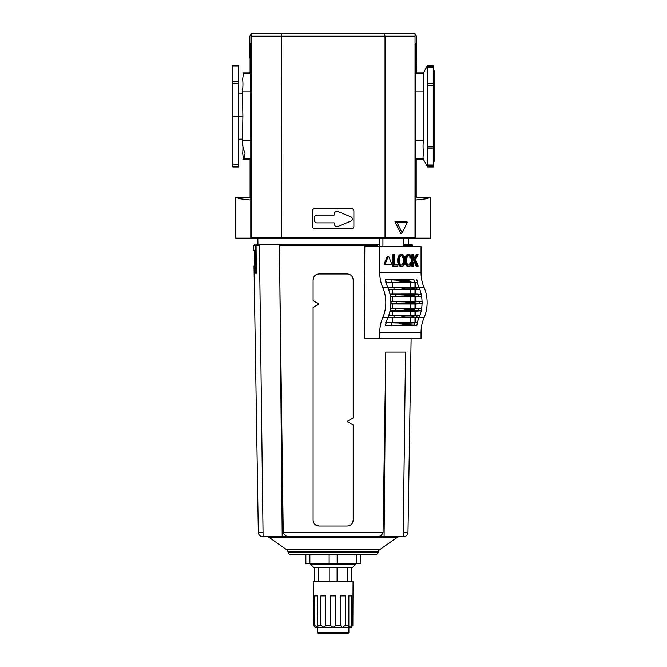 <?xml version="1.0" encoding="UTF-8"?>
<svg xmlns="http://www.w3.org/2000/svg" width="667" height="667" viewBox="0 0 667 667"><rect width="100%" height="100%" fill="white"/><g stroke="black" fill="none" stroke-linecap="round" stroke-linejoin="round"><path stroke-width="1" d="M352.318 218.959A2.293 2.293 0 0 1 350.9 221.077L337.744 226.53A2.293 2.293 0 0 1 334.576 224.412L334.576 223.445A0.575 0.575 0 0 0 334 222.87L316.983 222.87A2.46 2.46 0 0 1 314.524 220.41L314.524 217.517A2.46 2.46 0 0 1 316.983 215.049L334 215.049A0.575 0.575 0 0 0 334.576 214.482L334.576 213.515A2.293 2.293 0 0 1 337.744 211.397L350.9 216.842A2.293 2.293 0 0 1 352.318 218.959M415.591 44.672L415.591 44.806C415.574 43.113 415.558 43.105 415.541 44.789L415.483 238.152L430.532 238.152L430.532 197.332L426.73 198.749L415.499 200.058M250.784 200.058L239.553 198.749L235.751 197.332L235.751 238.152L250.8 238.152L250.75 44.789C250.734 43.105 250.717 43.113 250.7 44.806L250.667 59.605L249.858 57.987L249.858 36.218L251.242 33.759L252.726 33.35L384.342 33.35L281.941 33.35L281.257 36.218L385.026 36.218L384.342 33.35L413.557 33.35L415.041 33.759L416.425 36.218L416.425 57.987L415.616 59.605L415.591 44.806C415.574 43.113 415.558 43.105 415.541 44.789M415.499 198.182L416.208 197.332L430.532 197.332M235.751 197.332L250.075 197.332L250.075 159.38L250.775 158.821M250.784 198.182L250.075 197.332M415.533 73.42L416.208 72.878L416.425 57.987M416.208 197.332L416.208 159.38L415.508 158.821M250.75 73.42L250.075 72.878L250.075 58.413M416.208 159.38L423.387 159.38L423.387 158.479C422.853 158.271 422.945 156.47 423.662 153.076C422.97 149.616 422.878 145.406 423.387 140.445L423.387 72.878L416.208 72.878M250.075 72.878L242.896 72.878L243.405 73.779L242.646 79.315C243.105 82.858 243.03 87.027 242.413 91.813L242.53 88.386M250.075 159.38L242.896 159.38L243.405 158.479L242.638 153.06C243.113 149.583 243.038 145.381 242.413 140.445C242.388 145.431 243.263 149.625 245.039 153.01C244.739 156.403 244.197 158.229 243.405 158.479L250.775 158.479M250.767 140.445L242.413 140.445L242.896 116.133L242.413 91.813L250.759 91.813M423.387 159.38L427.664 166.975L427.664 65.291L423.387 72.878M232.891 116.133L232.891 164.207L238.619 164.207L238.619 166.975L238.619 116.133L232.891 116.133L232.891 83.583L238.619 83.583L238.619 116.133L242.896 116.133M238.619 65.291L238.619 66.091L238.619 65.291L232.891 65.291L232.891 66.091L238.619 66.091L238.619 81.624L232.891 81.624L232.891 66.091M238.619 83.583L238.619 81.624M238.619 148.674L238.619 150.634M427.664 146.89L433.392 146.89L433.392 65.291L427.664 65.291M427.664 164.966L433.392 164.966L433.392 148.874L427.664 148.874M427.664 166.975L433.392 166.975L433.392 165.833L427.664 165.833M232.891 164.207L232.891 166.975L238.619 166.975M427.664 83.383L433.392 83.383L433.392 85.376L427.664 85.376M433.392 146.89L433.392 148.874M433.392 164.966L433.392 165.833M232.891 81.624L232.891 83.583M251.242 33.759L251.284 237.435L250.8 238.152M415.483 238.152L414.999 237.435L415.041 33.759M415.566 43.372L415.583 43.805M250.75 44.789C250.734 43.105 250.717 43.113 250.7 44.806C250.717 43.113 250.734 43.105 250.75 44.789M251.259 238.152L281.432 238.152L281.257 36.218L251.284 36.218M414.999 36.218L385.026 36.218L385.026 237.435L251.284 237.435M312.389 211.055A2.576 2.576 0 0 1 314.966 208.479L351.317 208.479A2.576 2.576 0 0 1 353.894 211.055L353.894 226.263A2.576 2.576 0 0 1 351.317 228.839L314.966 228.839A2.576 2.576 0 0 1 312.389 226.263L312.389 211.055M402.168 232.925L400.992 233.75L394.964 221.711L406.745 221.711L407.387 222.186L402.168 232.925L396.957 222.186L394.964 221.711M281.432 238.152L415.024 238.152M384.851 238.152L385.026 237.435L414.999 237.435M396.957 222.186L407.387 222.186M382.766 317.692L387.827 317.692A28.648 20.252 -90 0 0 388.594 315.774A28.648 20.252 -90 0 0 390.02 310.805A28.648 20.252 -90 0 0 390.395 308.746A28.648 20.252 -90 0 0 390.854 303.585L404.844 303.31L407.379 302.743A34.376 24.304 90 0 0 407.379 302.601A34.376 24.304 90 0 0 407.379 302.459L404.844 301.893L390.854 301.617A28.648 20.252 -90 0 0 390.395 296.456A28.648 20.252 -90 0 0 390.02 294.397A28.648 20.252 -90 0 0 388.594 289.428A28.648 20.252 -90 0 0 387.827 287.51L382.766 287.51A28.648 20.252 90 0 1 382.766 317.692A28.648 20.252 -90 0 0 379.723 332.675L379.723 338.402L364.207 338.402L364.816 246.457L379.723 246.457L379.723 272.528A28.648 20.252 -90 0 0 382.766 287.51M391.079 303.568A28.956 20.477 -90 0 0 391.087 302.601A28.956 20.477 -90 0 0 391.079 301.634M407.379 302.459L413.64 302.459A34.376 24.304 90 0 1 413.64 302.601A34.376 24.304 90 0 1 413.64 302.743L422.044 303.585A28.648 20.252 90 0 1 421.586 308.746L421.811 308.763A28.956 20.477 90 0 1 421.444 310.789L421.21 310.805A28.648 20.252 90 0 1 419.793 315.774L420.035 315.791A28.956 20.477 90 0 1 419.335 317.559L416.458 317.75A30.615 21.644 -90 0 0 417.15 315.883L388.594 315.774M416.458 287.452L411.281 287.827A34.376 24.304 -90 0 1 411.389 288.144L417.15 289.32A30.615 21.644 -90 0 0 416.458 287.452L419.335 287.644A28.956 20.477 90 0 1 420.035 289.411L419.793 289.428A28.648 20.252 90 0 1 421.21 294.397L421.444 294.414A28.956 20.477 90 0 1 421.811 296.44L421.586 296.456A28.648 20.252 90 0 1 422.044 301.617L422.269 301.634A28.956 20.477 90 0 1 422.278 302.601A28.956 20.477 90 0 1 422.269 303.568M382.925 238.152L382.925 246.457M399.625 264.732A5.444 3.852 -90 0 1 399.149 263.573A6.703 4.736 -90 0 1 398.816 261.948A9.571 6.77 -90 0 1 398.733 260.405A9.571 6.77 -90 0 1 398.816 258.871A6.703 4.736 -90 0 1 399.149 257.237A5.444 3.852 -90 0 1 399.625 256.086A4.335 3.068 -90 0 1 400.6 254.936A3.919 2.768 -90 0 1 401.901 254.469A3.919 2.768 -90 0 1 403.21 254.936A4.335 3.068 -90 0 1 404.177 256.086A5.444 3.852 -90 0 1 404.661 257.237A6.703 4.736 -90 0 1 404.994 258.871A9.571 6.77 -90 0 1 405.077 260.372A9.571 6.77 -90 0 1 405.077 260.405A9.571 6.77 -90 0 1 405.077 260.447A9.571 6.77 -90 0 1 404.994 261.948A6.703 4.736 -90 0 1 404.661 263.573A5.444 3.852 -90 0 1 404.177 264.732A4.335 3.068 -90 0 1 403.21 265.883A3.919 2.768 -90 0 1 401.901 266.35A3.919 2.768 -90 0 1 400.6 265.883A4.335 3.068 -90 0 1 399.625 264.732L398.616 264.732A4.335 3.068 90 0 0 399.583 265.883A3.919 2.768 90 0 0 400.892 266.35L401.901 266.35M387.735 256.553L388.753 256.553L391.779 264.074L385.501 264.507L385.243 263.857L384.225 263.857L384.492 264.507L390.462 264.507M401.401 265.082A2.785 1.968 90 0 0 401.993 264.707A3.293 2.326 90 0 0 402.768 263.523A4.902 3.468 90 0 0 403.076 262.414A7.42 5.253 90 0 0 403.252 260.522A7.42 5.253 90 0 0 403.252 260.405L404.26 260.405A7.42 5.253 -90 0 1 404.26 260.522A7.42 5.253 -90 0 1 404.094 262.414A4.902 3.468 -90 0 1 403.785 263.523A3.293 2.326 -90 0 1 403.001 264.707A2.785 1.968 -90 0 1 401.918 265.166A2.785 1.968 -90 0 1 401.901 265.166A2.785 1.968 -90 0 1 401.893 265.166A2.785 1.968 -90 0 1 400.809 264.707A3.293 2.326 -90 0 1 400.025 263.523A4.902 3.468 -90 0 1 399.716 262.414A7.42 5.253 -90 0 1 399.55 260.405A7.42 5.253 -90 0 1 399.716 258.404A4.902 3.468 -90 0 1 400.025 257.295A3.293 2.326 -90 0 1 400.809 256.111A2.785 1.968 -90 0 1 401.893 255.644A2.785 1.968 -90 0 1 401.901 255.644A2.785 1.968 -90 0 1 401.918 255.644A2.785 1.968 -90 0 1 403.001 256.111A3.293 2.326 -90 0 1 403.785 257.295A4.902 3.468 -90 0 1 404.094 258.404A7.42 5.253 -90 0 1 404.26 260.297A7.42 5.253 -90 0 1 404.26 260.405M403.252 260.405A7.42 5.253 90 0 0 403.252 260.297A7.42 5.253 90 0 0 403.076 258.404A4.902 3.468 90 0 0 402.768 257.295A3.293 2.326 90 0 0 401.993 256.111A2.785 1.968 90 0 0 401.401 255.736M379.723 246.457L421.044 246.457L421.044 272.528A28.648 20.252 90 0 0 424.087 287.51L419.201 287.51M379.423 238.152L379.423 246.457M379.723 338.402L421.044 338.402L421.044 332.675A28.648 20.252 90 0 1 424.087 317.692A28.648 20.252 -90 0 0 424.087 287.51M387.827 317.692A28.648 20.252 -90 0 0 387.81 317.734A28.648 20.252 -90 0 0 386.076 322.745A28.648 20.252 -90 0 0 385.459 325.463L416.858 325.454A28.614 20.235 -90 0 1 417.459 322.761L417.267 322.745A28.648 20.252 90 0 1 419.001 317.734M390.854 303.585A28.648 20.252 -90 0 0 390.854 301.617M402.651 280.49L391.054 279.84A26.955 19.06 -90 0 0 391.654 282.349L398.908 282.191L402.893 281.199L402.651 280.49L408.296 280.49L408.454 281.199L411.556 282.191L414.532 282.349A26.955 19.06 90 0 1 413.932 279.84L385.459 279.731A28.648 20.252 -90 0 0 386.076 282.458A28.648 20.252 -90 0 0 387.81 287.469A28.648 20.252 -90 0 0 387.827 287.51M419.001 287.469A28.648 20.252 90 0 1 417.267 282.458L415.983 282.55L415.983 287.444M414.199 261.631L416.108 266.133L418.184 266.133L415.399 259.571L418.184 254.677L416.058 254.677L413.732 258.663M417.067 254.677L413.732 260.405L413.732 254.677L411.806 254.677L411.806 257.437M411.806 257.67L411.806 262.448M411.806 263.382L411.806 266.133L413.732 266.133L413.732 262.431L414.782 260.622L417.125 266.133M396.848 264.841L394.622 264.841L394.622 254.677L392.696 254.677L392.696 266.133L397.857 266.133L397.857 264.841L394.622 264.841M401.901 254.469L400.892 254.469A3.919 2.768 90 0 0 399.583 254.936A4.335 3.068 90 0 0 398.616 256.086A5.444 3.852 90 0 0 398.132 257.237A6.703 4.736 90 0 0 397.807 258.871A9.571 6.77 90 0 0 397.724 260.405A9.571 6.77 90 0 0 397.807 261.948A6.703 4.736 90 0 0 398.132 263.573A5.444 3.852 90 0 0 398.616 264.732M408.487 265.082A2.785 1.968 -90 0 0 409.079 264.707A3.293 2.326 -90 0 0 409.863 263.523A4.902 3.468 -90 0 0 410.172 262.414A7.42 5.253 -90 0 0 410.205 262.206L411.998 262.531A6.703 4.736 -90 0 1 411.747 263.573A5.444 3.852 -90 0 1 411.272 264.732A4.335 3.068 -90 0 1 410.297 265.883A3.919 2.768 -90 0 1 408.996 266.35A3.919 2.768 -90 0 1 407.687 265.883A4.335 3.068 -90 0 1 406.72 264.732A5.444 3.852 -90 0 1 406.236 263.573A6.703 4.736 -90 0 1 405.903 261.948A9.571 6.77 -90 0 1 405.819 260.405A9.571 6.77 -90 0 1 405.903 258.871A6.703 4.736 -90 0 1 406.236 257.237A5.444 3.852 -90 0 1 406.72 256.086A4.335 3.068 -90 0 1 407.687 254.936A3.919 2.768 -90 0 1 408.996 254.469L407.979 254.469A3.919 2.768 90 0 0 406.678 254.936A4.335 3.068 90 0 0 405.703 256.086A5.444 3.852 90 0 0 405.228 257.237A6.703 4.736 90 0 0 404.944 258.488M408.487 255.736A2.785 1.968 -90 0 1 409.079 256.111A3.293 2.326 -90 0 1 409.863 257.295A4.902 3.468 -90 0 1 410.072 257.979L411.864 257.654A6.703 4.736 -90 0 0 411.747 257.237A5.444 3.852 -90 0 0 411.272 256.086A4.335 3.068 -90 0 0 410.297 254.936A3.919 2.768 -90 0 0 408.996 254.469M404.944 262.331A6.703 4.736 90 0 0 405.228 263.573A5.444 3.852 90 0 0 405.703 264.732A4.335 3.068 90 0 0 406.678 265.883A3.919 2.768 90 0 0 407.979 266.35L408.996 266.35M387.21 256.553L384.225 263.857M403.185 246.457L403.185 238.152M386.076 322.745L386.268 322.761A28.614 20.235 90 0 0 385.668 325.454L385.459 325.463M394.272 315.883A30.615 21.644 90 0 1 393.58 317.75L388.086 317.509A28.614 20.235 -90 0 0 387.986 317.734L390.27 317.742M388.144 317.559A28.956 20.477 -90 0 0 388.836 315.791M419.251 317.567A28.614 20.235 -90 0 0 419.176 317.734L417.609 317.742M385.784 322.653L415.983 322.653L415.983 317.759M415.983 322.653L417.267 322.745M413.932 325.363A26.955 19.06 90 0 1 414.532 322.853L411.556 323.011L408.454 324.004L408.296 324.712L416.858 325.454M385.668 325.454L409.821 325.171M390.395 296.456L390.62 296.44A28.956 20.477 -90 0 0 390.253 294.414L390.02 294.397M390.02 310.805L390.253 310.789A28.956 20.477 -90 0 0 390.62 308.763L390.395 308.746M388.594 289.428L388.836 289.411A28.956 20.477 -90 0 0 388.144 287.644L393.58 287.452A30.615 21.644 90 0 1 394.272 289.32L414.349 289.161M390.27 287.46L387.986 287.469A28.614 20.235 -90 0 0 388.086 287.694L388.144 287.644M386.076 282.458L386.268 282.441A28.614 20.235 90 0 1 385.668 279.748L385.459 279.731M391.054 279.84L385.668 279.748M413.932 279.84L400.233 280.032M416.858 279.748A28.614 20.235 -90 0 0 417.459 282.441L417.267 282.458M417.609 287.46L419.176 287.469A28.614 20.235 -90 0 0 419.251 287.635M412.823 254.677L412.823 266.133M393.705 254.677L393.705 266.133M399.625 256.086L398.616 256.086M406.72 256.086L405.703 256.086M408.963 255.644L408.996 255.644A2.785 1.968 -90 0 1 410.097 256.111A3.293 2.326 -90 0 1 410.872 257.295A4.902 3.468 -90 0 1 411.089 257.979M408.996 255.644A2.785 1.968 -90 0 1 409.013 255.644A2.785 1.968 -90 0 1 408.996 255.644A2.785 1.968 -90 0 0 407.896 256.111A3.293 2.326 -90 0 0 407.112 257.295A4.902 3.468 -90 0 0 406.803 258.404A7.42 5.253 -90 0 0 406.637 260.405A7.42 5.253 -90 0 0 406.803 262.414A4.902 3.468 -90 0 0 407.112 263.523A3.293 2.326 -90 0 0 407.896 264.707A2.785 1.968 -90 0 0 408.979 265.166A2.785 1.968 -90 0 1 408.979 265.166A2.785 1.968 -90 0 1 408.996 265.166L408.963 265.166M411.214 262.206A7.42 5.253 -90 0 1 411.18 262.414A4.902 3.468 -90 0 1 410.872 263.523A3.293 2.326 -90 0 1 410.097 264.707A2.785 1.968 -90 0 1 409.013 265.166M406.72 264.732L405.703 264.732M388.227 256.553L385.243 263.857M384.492 264.507L385.501 264.507M422.044 303.585L415.983 304.035L415.983 308.329L421.586 308.746M421.586 296.456L415.983 296.873L415.983 301.167L422.044 301.617M419.793 289.428L415.983 289.711L415.983 294.005L421.21 294.397M421.21 310.805L415.983 311.197L415.983 315.491L419.793 315.774M414.991 322.653L414.991 317.775M386.268 322.761L391.654 322.853A26.955 19.06 -90 0 0 391.054 325.363M414.532 322.853L417.459 322.761M408.296 324.712L400.233 325.171M402.651 324.712L402.893 324.004L398.908 323.011L391.654 322.853M422.269 301.634L404.844 301.893M390.845 301.234L415.983 301.167M415.983 296.873L390.445 296.807M421.444 294.414L413.065 295.139A34.376 24.304 -90 0 1 413.123 295.498L415.266 296.19L421.811 296.44M390.62 296.44L415.266 296.19M390.253 310.789L406.803 310.063A34.376 24.304 90 0 0 406.853 309.705L403.96 309.013L390.62 308.763M421.811 308.763L403.96 309.013M390.445 308.396L415.983 308.329M415.983 304.035L390.845 303.96M420.035 315.791L417.15 315.883M388.686 315.541L415.983 315.491M415.983 311.197L389.945 311.13M406.853 309.705L413.123 309.705A34.376 24.304 90 0 1 413.065 310.063L421.444 310.789M413.123 295.498L406.853 295.498A34.376 24.304 -90 0 0 406.803 295.139L390.253 294.414M389.945 294.072L415.983 294.005M415.983 289.711L388.686 289.661M417.15 289.32L420.035 289.411M388.836 289.411L394.272 289.32M391.654 282.349L386.268 282.441M408.296 280.49L409.821 280.032M417.459 282.441L414.532 282.349M414.991 287.427L414.991 282.55L385.784 282.55M415.983 282.55L414.991 282.55M414.991 304.035L414.991 308.329M414.991 296.873L414.991 301.167M414.991 289.711L414.991 294.005M414.991 311.197L414.991 315.491M413.64 302.459L415.416 301.893M406.853 295.498L403.96 296.19M413.123 309.705L415.266 309.013M393.58 317.75L411.281 317.375A34.376 24.304 90 0 0 411.389 317.058L414.349 316.041M412.514 317.784L402.835 317.784M401.301 316.041L405.127 317.058A34.376 24.304 90 0 1 405.019 317.375M402.851 317.784L412.54 317.784L411.281 317.375M412.548 317.784L416.458 317.75M412.54 287.419L402.835 287.419L405.019 287.827A34.376 24.304 -90 0 1 405.127 288.144L401.301 289.161M402.835 287.419L393.58 287.452M412.598 246.457L412.615 245.614A1 1 0 0 0 411.606 244.597L410.288 244.597L411.13 245.314L410.18 245.314M412.615 245.614L411.172 245.614L411.164 246.457L411.13 245.314M403.677 536.618L403.193 536.618L403.677 536.618A4.294 4.294 0 0 0 407.979 532.391L411.114 338.402M400.133 536.618A5.728 5.728 0 0 0 396.848 537.652L269.443 537.652A5.728 5.728 0 0 0 266.15 536.618M384.092 536.618L289.878 536.618L384.092 536.618L385.793 352.101L405.528 352.101L403.193 536.618L384.092 536.618M286.743 549.775L379.54 549.775A2.868 2.868 0 0 0 378.422 551.376L287.861 551.376A2.868 2.868 0 0 0 286.743 549.775L269.443 537.652M288.177 552.543L378.106 552.543A2.868 2.868 0 0 1 375.338 554.669L290.945 554.669A2.868 2.868 0 0 1 288.177 552.543L287.861 551.376M333.141 526.021L318.959 526.021C315.424 525.704 313.465 523.745 313.09 520.152L313.09 307.554L318.709 304.035L313.09 300.509L313.09 279.832C313.457 276.238 315.416 274.287 318.959 273.954L347.324 273.954C350.859 274.279 352.818 276.23 353.193 279.832L353.193 417.951L347.866 420.977L347.866 421.969L353.193 424.996L353.193 520.152C352.818 523.745 350.867 525.696 347.324 526.021L333.141 526.021M279.348 245.614L283.225 532.391C284.25 535.384 286.468 536.793 289.878 536.618L263.09 536.618L259.405 244.597L279.506 244.597L279.348 245.614L376.588 245.614L376.655 244.597L281.007 244.597L279.348 245.598M410.213 246.457L410.222 245.598L409.188 244.597L403.185 244.597M314.099 276.538L313.09 279.832L313.09 300.509L315.141 301.676M318.417 303.535L316.783 302.61M313.09 520.152L313.09 307.554L318.417 304.527M314.866 524.362L318.959 526.021M255.111 245.598L255.995 244.597C254.235 244.597 254.235 244.597 255.995 244.597C254.235 244.597 254.235 244.597 255.995 244.597L259.405 244.597L259.413 245.464L259.405 244.597L257.095 244.597L256.061 245.598L256.345 273.245L255.703 273.245L255.553 272.528L255.111 245.598L253.668 245.614L254.677 244.597M379.54 549.775L396.848 537.652M378.106 552.543L378.422 551.376M283.225 532.391L383.058 532.391L385.793 352.101M376.588 246.457L376.588 245.614M348.116 525.971L349.591 525.563M352.184 523.437L353.193 520.152L353.193 424.996L347.866 421.969M353.193 339.636L353.193 417.951L351.142 419.118M349.908 419.818L347.866 420.977M353.193 279.832C352.826 276.238 350.867 274.279 347.324 273.954M383.058 532.391C382.033 535.384 379.815 536.793 376.405 536.618M279.556 250.192L282.191 536.618M376.688 246.457L376.655 244.597M253.777 250.325L253.752 249.85L254.294 250.325L254.502 251.759L254.711 264.649L254.552 266.083L254.002 266.083L258.312 532.391L263.04 532.391M254.552 266.083L254.294 250.325M253.752 249.85C253.718 248.599 253.718 248.599 253.752 249.85M260.38 322.328L259.471 250.192M256.061 245.614L259.571 245.614L259.571 246.423M281.007 244.597L279.506 244.597M279.039 244.597L263.148 244.597M260.288 244.597L259.847 244.597M255.995 244.597L258.671 244.597M376.688 244.597L379.423 244.597M407.612 244.597L410.288 244.597M329.123 554.669L329.123 563.757L337.16 563.757L337.16 554.669M318.467 581.591L318.467 567.267L313.523 567.267L310.697 564.449L355.586 564.449L355.586 563.757M318.467 567.267L352.76 567.267L355.586 564.449M329.198 567.267L329.198 581.591M314.707 625.413L314.707 595.914L317.425 595.914L317.759 627.564L314.707 625.413L313.423 625.413L313.232 581.591L353.051 581.591L352.86 625.413L351.584 625.413L348.524 627.564L350.9 627.564L352.86 625.413M317.425 625.413L320.927 625.413L320.927 595.914L325.638 595.914L325.638 625.413L330.423 625.413L330.423 595.914L335.86 595.914L335.86 625.413L340.645 625.413L340.645 595.914L345.356 595.914L345.356 625.413L348.858 625.413L348.858 595.914L351.584 595.914L351.584 625.413M348.899 632.649L347.891 633.65L318.392 633.65L317.392 632.649L348.899 632.649L348.899 627.564M345.356 625.413L342.021 627.564L333.141 627.564L348.524 627.564L348.141 627.122M356.411 554.669L356.411 563.757L360.422 563.757L360.422 554.669M305.861 554.669L305.861 563.757L309.872 563.757L309.872 554.669M329.123 563.757L309.872 563.757M356.411 563.757L337.16 563.757M347.815 567.267L347.815 581.591M351.759 581.591L351.759 567.267M337.085 581.591L337.085 567.267M314.524 567.267L314.524 581.591M348.524 627.564L348.858 625.413M342.021 627.564L340.645 625.413L340.587 625.971M335.86 625.413L333.141 627.564L330.423 625.413M318.142 627.122L317.759 627.564L324.262 627.564L325.638 625.413L325.696 625.971M320.927 625.413L324.262 627.564L333.141 627.564M313.423 625.413L315.383 627.564L317.759 627.564M315.224 627.38L314.732 626.822M415.533 73.779L423.387 73.779M415.524 91.813L423.387 91.813M415.516 140.445L423.387 140.445M415.508 158.479L423.387 158.479M250.75 73.779L243.405 73.779M427.664 66.425L433.392 66.425M433.392 67.3L427.664 67.3M396.406 301.717A30.615 21.644 90 0 1 396.415 302.601A30.615 21.644 90 0 1 396.406 303.477M419.285 303.477A30.615 21.644 -90 0 0 419.293 302.601A30.615 21.644 -90 0 0 419.285 301.717M403.076 258.404L404.094 258.404M379.723 332.675L421.044 332.675M419.201 317.692L424.087 317.692M379.723 272.528L421.044 272.528M398.816 258.871L397.807 258.871M397.724 260.405L398.733 260.405M399.149 257.237L398.132 257.237M400.6 254.936L399.583 254.936M400.6 265.883L399.583 265.883M399.149 263.573L398.132 263.573M398.816 261.948L397.807 261.948M405.903 258.871L404.994 258.871M405.077 260.405L405.819 260.405M406.236 257.237L405.228 257.237M407.687 254.936L406.678 254.936M409.863 257.295L410.872 257.295M409.079 256.111L410.097 256.111M409.079 264.707L410.097 264.707M409.863 263.523L410.872 263.523M410.172 262.414L411.18 262.414M407.687 265.883L406.678 265.883M406.236 263.573L405.228 263.573M405.903 261.948L404.994 261.948M404.844 303.31L415.416 303.31M404.677 310.514L414.44 310.514M414.44 294.689L404.677 294.689M411.556 323.011L398.908 323.011M402.893 324.004L408.454 324.004M410.313 296.798L410.313 301.242M392.488 296.798L392.488 301.242M395.648 294.506A30.615 21.644 90 0 1 395.965 296.348M418.834 296.348A30.615 21.644 -90 0 0 418.526 294.506M395.965 308.846A30.615 21.644 90 0 1 395.648 310.697M418.526 310.697A30.615 21.644 -90 0 0 418.834 308.846M410.313 303.96L410.313 308.404M392.488 303.96L392.488 308.404M413.64 302.743L407.379 302.743M405.127 317.058L411.389 317.058M410.313 311.122L410.313 315.566M392.488 311.122L392.488 315.566M413.065 310.063L406.803 310.063M406.803 295.139L413.065 295.139M410.313 289.636L410.313 294.08M392.488 289.636L392.488 294.08M411.389 288.144L405.127 288.144M398.908 282.191L411.556 282.191M408.454 281.199L402.893 281.199M401.993 264.707L403.001 264.707M402.768 263.523L403.785 263.523M403.076 262.414L404.094 262.414M402.768 257.295L403.785 257.295M401.993 256.111L403.001 256.111M410.313 317.784L410.313 322.728M392.488 322.728L392.488 317.75M412.514 287.419L402.885 287.419M411.281 287.827L405.019 287.827M392.488 287.452L392.488 282.475M410.313 287.419L410.313 282.475M403.252 532.391L407.979 532.391M410.222 245.614L403.185 245.614M377.305 244.597L377.305 246.457M255.153 245.314L256.103 245.314M256.512 272.528L255.553 272.528M433.392 69.268L434.109 70.877L434.109 161.389L433.392 162.99M242.446 139.078L238.619 139.203M242.446 93.18L238.619 93.063M387.477 256.345L388.486 256.345M408.329 244.597L408.437 238.152M253.727 248.891L253.668 245.614M258.312 532.391C258.596 534.959 260.03 536.368 262.606 536.618M257.954 244.597L257.846 238.152M310.697 564.449L310.697 563.757M317.392 632.649L317.392 627.564"/></g></svg>
